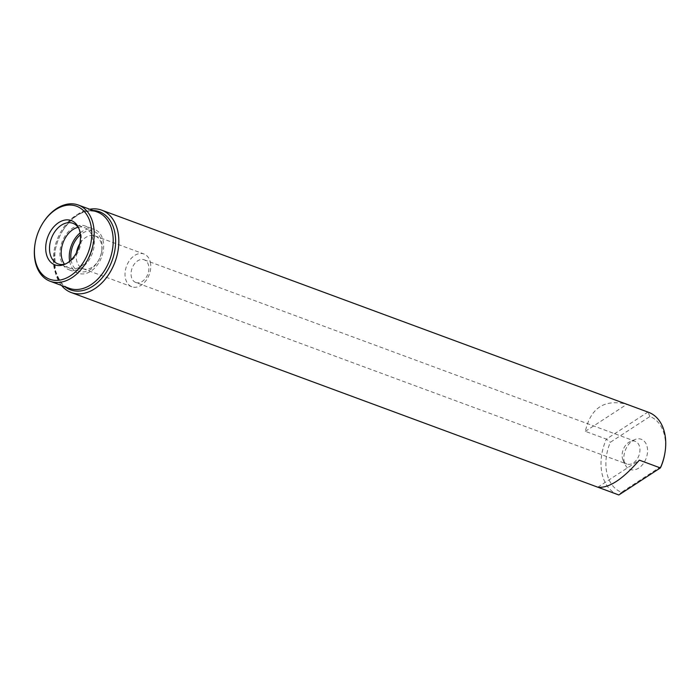 <?xml version="1.0" encoding="UTF-8"?>
<svg xmlns="http://www.w3.org/2000/svg" width="700" height="700" viewBox="0 0 700 700"><rect width="100%" height="100%" fill="white"/><g stroke="black" fill="none" stroke-linecap="round" stroke-linejoin="round"><path stroke-width="0.53" stroke-dasharray="3.5 2.62" d="M78.934 228.594A21.613 14.989 -69.7 0 1 79.476 229.609A21.613 14.989 -69.7 0 1 80.824 233.555A21.613 14.989 110.3 0 1 67.007 263.322A21.613 14.989 110.3 0 1 65.931 263.751M57.934 263.856L69.624 268.17A21.613 14.989 110.3 0 0 87.019 260.75A21.613 14.989 110.3 0 0 92.505 237.877A21.613 14.989 -69.7 0 0 84.612 227.631A21.613 14.989 -69.7 0 0 78.094 227.299M69.624 268.17A21.613 14.989 110.3 0 1 64.461 264.18M85.207 226.004A23.345 16.188 -69.7 0 1 93.739 237.072A23.345 16.188 110.3 0 1 87.815 261.774A23.345 16.188 110.3 0 1 69.02 269.797A23.345 16.188 110.3 0 1 60.498 258.729A23.345 16.188 -69.7 0 1 66.421 234.019A23.345 16.188 -69.7 0 1 85.207 226.004L94.561 229.46A23.345 16.188 -69.7 0 0 80.132 232.907M69.02 269.797L78.374 273.254A23.345 16.188 110.3 0 0 97.16 265.23A23.345 16.188 110.3 0 0 103.093 240.529A23.345 16.188 -69.7 0 0 94.561 229.46M69.659 261.249A23.345 16.188 -69.7 0 0 69.843 262.185A23.345 16.188 110.3 0 0 78.374 273.254M71.085 259.971A21.271 14.744 -69.7 0 0 71.321 261.223A21.271 14.744 -69.7 0 0 82.556 271.95A21.271 14.744 -69.7 0 0 97.772 261.704A21.271 14.744 -69.7 0 0 101.78 250.854A21.271 14.744 -69.7 0 0 101.614 241.491A21.271 14.744 -69.7 0 0 80.377 234.806M76.449 252.814A17.465 12.11 -69.7 0 0 76.598 260.409A17.465 12.11 -69.7 0 0 82.985 268.686A17.465 12.11 -69.7 0 0 98.324 260.803A17.465 12.11 -69.7 0 0 101.614 251.895A17.465 12.11 -69.7 0 0 101.474 244.204A17.465 12.11 -69.7 0 0 95.095 235.926A17.465 12.11 -69.7 0 0 79.8 243.731M150.325 262.264A17.465 12.11 110.3 0 1 145.889 280.744A17.465 12.11 110.3 0 1 131.827 286.746A17.465 12.11 110.3 0 1 125.449 278.46A17.465 12.11 -69.7 0 1 129.885 259.98A17.465 12.11 -69.7 0 1 143.938 253.986A17.465 12.11 -69.7 0 1 150.325 262.264M135.782 282.485A12.101 8.391 110.3 0 0 145.521 278.329A12.101 8.391 110.3 0 0 148.593 265.519A12.101 8.391 -69.7 0 0 144.174 259.787A12.101 8.391 -69.7 0 0 134.426 263.944A12.101 8.391 -69.7 0 0 131.355 276.754A12.101 8.391 110.3 0 0 135.782 282.485L626.841 464.012A12.101 8.391 110.3 0 1 623.175 460.477A12.101 8.391 110.3 0 1 622.414 458.273A12.101 8.391 -69.7 0 1 630.149 441.604L634.532 439.679A16.1 11.165 110.3 0 1 647.168 446.915A16.1 11.165 110.3 0 1 640.071 467.11A16.1 11.165 110.3 0 1 625.249 464.791A16.1 11.165 110.3 0 1 624.242 461.851A16.1 11.165 110.3 0 1 634.532 439.679M144.174 259.787L635.233 441.306A12.101 8.391 -69.7 0 1 639.651 447.046A12.101 8.391 110.3 0 1 636.58 459.856A12.101 8.391 110.3 0 1 626.841 464.012M635.233 441.306A12.101 8.391 -69.7 0 0 630.149 441.604M661.089 466.471L621.495 492.266A40.46 28.053 110.3 0 1 610.321 442.295L649.924 416.509A40.46 28.053 110.3 0 1 664.843 453.425M618.144 494.716A43.916 30.45 110.3 0 1 602.096 473.891A43.916 30.45 110.3 0 1 606.375 439.119L610.321 442.295M649.924 416.509L647.885 412.081L626.85 404.303C604.546 398.808 590.704 407.82 585.34 431.34L606.375 439.119L647.885 412.081A43.916 30.45 110.3 0 1 648.602 412.326M621.495 492.266L618.852 494.961M597.817 487.191L639.336 460.145M61.539 285.46A43.916 30.45 110.3 0 1 55.186 271.731A43.916 30.45 -69.7 0 1 54.836 252.394A43.916 30.45 -69.7 0 1 63.123 229.994A43.916 30.45 -69.7 0 1 89.714 209.239M585.34 431.34L626.85 404.303M35 244.108A40.635 28.175 110.3 0 1 42.665 223.388M93.082 210.481A41.65 28.875 -69.7 0 0 62.79 230.527A41.65 28.875 -69.7 0 0 54.941 251.773A41.65 28.875 -69.7 0 0 55.274 270.104A41.65 28.875 110.3 0 0 64.907 286.703M54.836 252.394L55.256 269.876C59.124 281.33 63.77 287.473 69.186 288.286A40.635 28.175 110.3 0 1 54.337 269.027A40.635 28.175 -69.7 0 1 64.663 226.021A40.635 28.175 -69.7 0 1 97.37 212.065C85.26 208.46 73.736 214.62 62.79 230.527L63.123 229.994M67.007 263.322L64.82 264.285M79.476 229.609L78.435 227.456M72.922 223.309L84.612 227.631M101.614 251.895L101.78 250.854M98.324 260.803L97.772 261.704M82.985 268.686L131.827 286.746M95.095 235.926L143.938 253.986M623.175 460.477L625.249 464.791"/><path stroke-width="1.05" d="M35.385 260.759A38.903 26.976 110.3 0 1 35.079 243.635A38.903 26.976 110.3 0 1 42.411 223.79A38.903 26.976 110.3 0 1 70.254 205.048A38.903 26.976 110.3 0 1 90.799 224.674A38.903 26.976 110.3 0 1 70.481 275.783A38.903 26.976 110.3 0 1 35.385 260.759M46.279 253.671A23.608 16.371 110.3 0 1 56.7 224.044A23.608 16.371 110.3 0 1 78.435 227.456A23.608 16.371 110.3 0 1 79.905 231.761A23.608 16.371 110.3 0 1 64.82 264.285A23.608 16.371 110.3 0 1 46.279 253.671M65.931 263.751A21.613 14.989 110.3 0 1 57.934 263.856A21.613 14.989 110.3 0 1 50.041 253.61A21.613 14.989 -69.7 0 1 55.528 230.729A21.613 14.989 -69.7 0 1 72.922 223.309A21.613 14.989 -69.7 0 1 78.934 228.594M78.094 227.299A21.613 14.989 -69.7 0 0 61.723 257.924A21.613 14.989 110.3 0 0 64.461 264.18M80.132 232.907A23.345 16.188 -69.7 0 0 69.659 261.249M80.377 234.806A21.271 14.744 -69.7 0 0 71.085 259.971M79.8 243.731A17.465 12.11 -69.7 0 0 76.449 252.814M71.243 292.547A43.916 30.45 110.3 0 0 106.593 277.463A43.916 30.45 110.3 0 0 117.74 230.983A43.916 30.45 -69.7 0 0 101.692 210.157L648.602 412.326A43.916 30.45 110.3 0 1 664.65 433.151A43.916 30.45 110.3 0 1 665 452.48L664.843 453.425A40.46 28.053 110.3 0 1 661.089 466.471L660.371 467.924L618.852 494.961A43.916 30.45 110.3 0 1 618.144 494.716L71.243 292.547A43.916 30.45 110.3 0 1 61.539 285.46M665 452.48A43.916 30.45 110.3 0 1 660.371 467.924L639.336 460.145C622.571 479.465 608.738 488.477 597.817 487.191L618.852 494.961M101.692 210.157A43.916 30.45 -69.7 0 0 89.714 209.239M42.411 223.79L42.665 223.388A40.635 28.175 110.3 0 1 78.348 205.039A40.635 28.175 110.3 0 1 93.196 224.297A40.635 28.175 110.3 0 1 82.88 267.304A40.635 28.175 110.3 0 1 50.172 281.26A40.635 28.175 110.3 0 1 35.324 261.993A40.635 28.175 110.3 0 1 35 244.108L35.079 243.635M64.907 286.703A41.65 28.875 110.3 0 0 101.246 278.906A41.65 28.875 110.3 0 0 114.59 231.473A41.65 28.875 -69.7 0 0 93.082 210.481M78.348 205.039L97.37 212.065A40.635 28.175 -69.7 0 1 112.21 231.332A40.635 28.175 110.3 0 1 101.894 274.33A40.635 28.175 110.3 0 1 69.186 288.286L50.172 281.26"/></g></svg>
